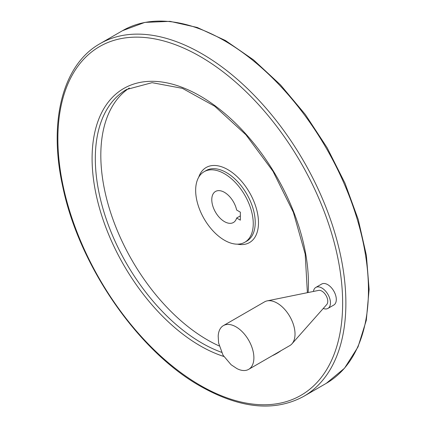 <?xml version="1.0" encoding="UTF-8"?>
<svg xmlns="http://www.w3.org/2000/svg" width="427" height="427" viewBox="0 0 427 427"><rect width="100%" height="100%" fill="white"/><g stroke="black" fill="none" stroke-linecap="round" stroke-linejoin="round"><path stroke-width="0.64" d="M240.353 220.156L240.353 212.176L236.649 210.036A17.918 10.344 60 0 0 215.496 191.467A17.918 10.344 60 0 0 215.496 212.16A17.918 10.344 60 0 0 233.414 222.504A17.918 10.344 60 0 0 236.649 218.016L240.353 220.156M236.649 218.016L240.353 215.875M224.458 240.241A40.73 23.517 -120 0 0 244.82 242.258A40.73 23.517 -120 0 0 244.82 195.23A40.73 23.517 -120 0 0 204.09 171.713A40.73 23.517 -120 0 0 197.85 204.352A40.73 23.517 -120 0 0 224.458 240.241M315.831 287.419L321.67 284.046A12.121 6.997 60 0 1 327.728 284.649A12.121 6.997 60 0 1 335.649 295.329A12.121 6.997 60 0 1 333.791 305.043L327.947 308.411A12.121 6.997 -120 0 0 327.947 294.416A12.121 6.997 -120 0 0 315.831 287.419A12.121 6.997 -120 0 0 313.429 291.454M129.312 88.031A150.694 87.001 -120 0 0 109.696 209.62A150.694 87.001 -120 0 0 207.378 339.887A150.694 87.001 -120 0 0 219.232 345.966M323.255 308.475A12.121 6.997 -120 0 0 327.947 308.411M248.658 369.355L289.794 345.603A25.252 14.577 -120 0 0 291.956 343.826L326.751 304.526A8.305 4.793 -120 0 0 326.041 295.516A8.305 4.793 -120 0 0 318.595 290.397L267.163 300.88A25.252 14.577 -120 0 0 264.543 301.868L223.406 325.614A25.252 14.577 -120 0 0 218.197 336.161L218.619 343.036L223.049 355.227L231.098 364.722L236.921 368.592A25.252 14.577 -120 0 0 248.658 369.355A25.252 14.577 -120 0 0 248.658 340.196A25.252 14.577 -120 0 0 223.406 325.614M291.956 343.826A25.252 14.577 -120 0 0 289.794 316.444A25.252 14.577 -120 0 0 267.163 300.88M326.276 383.345A203.642 117.574 -120 0 0 326.276 148.201A203.642 117.574 -120 0 0 122.634 30.627L144.849 22.391L170.058 21.35L197.258 27.483L225.424 40.501L253.526 59.881L280.507 84.882L305.353 114.543L327.119 147.731L344.973 183.172L358.232 219.515L366.387 255.378L369.12 289.394L366.307 320.293L358.023 346.916L344.514 368.229L326.276 383.345L303.698 396.379A203.642 117.574 -120 0 0 303.698 161.235A203.642 117.574 -120 0 0 100.057 43.661L122.634 30.627M200.263 385.362A201.357 116.256 -120 0 0 323.57 209.94A201.357 116.256 -120 0 0 76.956 67.557A201.357 116.256 -120 0 0 200.263 385.362M308.134 292.532A152.973 88.32 -120 0 0 205.638 99.304A152.973 88.32 -120 0 0 92.125 155.417A152.973 88.32 -120 0 0 200.263 345.859A152.973 88.32 -120 0 0 223.801 356.454M272.17 355.776A152.973 88.32 -120 0 0 281.073 350.636M307.381 292.687L305.193 254.097L293.365 212.315L272.976 171.259L245.925 134.772L214.754 106.254L182.42 88.352L152.065 82.673L126.531 89.515A150.694 87.001 -120 0 0 103.43 210.271A150.694 87.001 -120 0 0 201.875 343.062A150.694 87.001 -120 0 0 221.506 352.291M237.38 244.164A43.34 25.022 -120 0 0 249.517 192.518A43.34 25.022 -120 0 0 198.72 177.205M244.82 242.258L246.795 241.116A40.73 23.517 -120 0 0 246.795 194.088A40.73 23.517 -120 0 0 206.065 170.576L204.09 171.713M303.698 396.379C274.678 412.028 240.358 408.708 200.738 386.408C138.209 351.421 79.059 265.759 62.785 186.818C48.192 121.668 62.614 64.584 100.057 43.661"/></g></svg>
